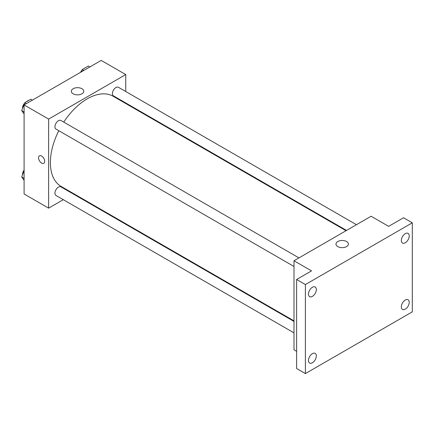 <?xml version="1.0" encoding="UTF-8"?>
<svg xmlns="http://www.w3.org/2000/svg" width="434" height="434" viewBox="0 0 434 434"><rect width="100%" height="100%" fill="white"/><g stroke="black" fill="none" stroke-linecap="round" stroke-linejoin="round"><path stroke-width="0.65" d="M22.687 111.972A7.438 4.291 120 0 0 23.507 113.138M28.942 100.314A7.438 4.291 120 0 0 26.252 101.865M22.519 108.31A7.438 4.291 120 0 0 22.465 108.592M63.299 199.678L48.63 208.146L24.092 193.982L24.092 104.936L101.209 60.413L125.746 74.577L125.746 91.52M73.693 193.678L73.216 193.949M58.802 130.699A52.053 30.049 120 0 0 50.382 162.614A52.053 30.049 120 0 0 61.161 186.441L293.997 320.867M346.05 230.714L113.209 96.283A52.053 30.049 120 0 0 63.76 122.111M125.746 102.966L125.746 103.52M48.63 208.146L48.63 119.1L125.746 74.577M356.439 224.709L118.406 87.283A4.958 2.864 120 0 0 114.587 88.612A4.958 2.864 120 0 0 112.422 93.603A4.958 2.864 120 0 0 113.453 95.871L346.527 230.438M293.997 321.42L60.923 186.853A4.958 2.864 120 0 0 57.104 188.182A4.958 2.864 120 0 0 54.939 193.173A4.958 2.864 120 0 0 55.964 195.441L293.997 332.867M293.997 266.487L55.964 129.061A4.958 2.864 -60 0 1 55.964 123.337A4.958 2.864 -60 0 1 60.923 120.473L298.955 257.899M48.63 119.1L24.092 104.936M73.151 93.809A6.217 3.591 180 0 1 71.328 91.276A6.217 3.591 180 0 1 77.545 87.684A6.217 3.591 180 0 1 83.762 91.276A6.217 3.591 180 0 1 79.927 94.59A6.217 3.591 180 0 1 73.151 93.809M44.686 161.345A4.34 2.506 60 0 1 43.785 163.33A4.34 2.506 60 0 1 39.451 160.83A4.34 2.506 60 0 1 39.451 155.822A4.34 2.506 60 0 1 42.792 156.983A4.34 2.506 60 0 1 44.686 161.345M43.785 163.33A4.34 2.506 60 0 1 39.451 160.83A4.34 2.506 60 0 1 39.451 155.817M296.628 351.328L293.997 349.809L293.997 260.763L371.113 216.24L388.642 226.358L403.539 217.759L412.3 222.816L412.3 311.862L305.39 373.587L296.628 368.531L296.628 279.485L311.525 270.881L293.997 260.763M305.39 373.587L305.39 284.541L296.628 279.485M305.39 284.541L412.3 222.816M337.798 246.604A6.217 3.591 180 0 1 335.976 244.065A6.217 3.591 180 0 1 342.193 240.479A6.217 3.591 180 0 1 348.41 244.065A6.217 3.591 180 0 1 344.574 247.385A6.217 3.591 180 0 1 337.798 246.604M405.291 242.752A5.577 3.222 -60 0 1 402.502 243.029A5.577 3.222 -60 0 1 401.645 238.559A5.577 3.222 -60 0 1 405.291 233.644A5.577 3.222 -60 0 1 408.079 233.367A5.577 3.222 -60 0 1 408.931 237.837A5.577 3.222 -60 0 1 405.291 242.752M312.399 296.379A5.577 3.222 -60 0 1 309.61 296.655A5.577 3.222 -60 0 1 308.758 292.19A5.577 3.222 -60 0 1 312.399 287.275A5.577 3.222 -60 0 1 315.187 286.999A5.577 3.222 -60 0 1 316.044 291.469A5.577 3.222 -60 0 1 312.399 296.379M312.399 362.759A5.577 3.222 -60 0 1 309.61 363.036A5.577 3.222 -60 0 1 308.758 358.571A5.577 3.222 -60 0 1 312.399 353.656A5.577 3.222 -60 0 1 315.187 353.379A5.577 3.222 -60 0 1 316.044 357.849A5.577 3.222 -60 0 1 312.399 362.759M405.291 309.133A5.577 3.222 -60 0 1 402.502 309.409A5.577 3.222 -60 0 1 401.645 304.939A5.577 3.222 -60 0 1 405.291 300.024A5.577 3.222 -60 0 1 408.079 299.748A5.577 3.222 -60 0 1 408.931 304.218A5.577 3.222 -60 0 1 405.291 309.133M24.092 113.968L21.7 110.567L24.738 102.739L30.809 99.234L32.382 100.145M24.092 111.945L21.7 110.567M26.311 103.65L24.738 102.739M24.548 103.221A4.958 2.864 120 0 0 22.514 108.071A4.958 2.864 120 0 0 22.53 108.429M81.31 71.898L82.221 69.548L88.292 66.044L89.871 66.955M83.8 70.46L82.221 69.548M82.037 70.031A4.958 2.864 120 0 0 80.578 72.321M24.092 180.343L21.7 176.942L24.092 170.784M24.092 178.325L21.7 176.942M24.092 170.161A4.958 2.864 120 0 0 22.514 174.452A4.958 2.864 120 0 0 22.53 174.81"/></g></svg>
